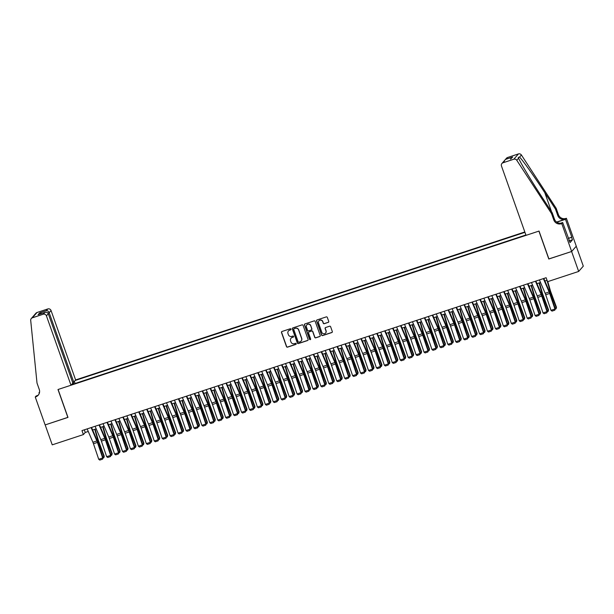 <?xml version="1.0" encoding="UTF-8"?>
<svg xmlns="http://www.w3.org/2000/svg" width="614" height="614" viewBox="0 0 614 614"><rect width="100%" height="100%" fill="white"/><g stroke="black" fill="none" stroke-linecap="round" stroke-linejoin="round"><path stroke-width="0.92" d="M291.005 329.127A0.583 0.568 -138.9 0 0 290.268 328.759L281.987 331.483A0.837 0.814 -138.9 0 0 281.488 332.527L286.477 346.618A0.837 0.814 -138.9 0 0 287.536 347.14L295.81 344.416A0.583 0.568 -138.9 0 0 296.163 343.686A0.583 0.568 -138.9 0 0 295.418 343.318L294.352 343.671A2.671 2.609 -138.9 0 1 290.975 341.99L290.552 340.816A2.671 2.609 -138.9 0 1 292.164 337.485L293.231 337.132A0.583 0.568 -138.9 0 0 293.584 336.411A0.583 0.568 -138.9 0 0 292.84 336.042L291.773 336.395A2.671 2.609 -138.9 0 1 288.396 334.707L287.974 333.532A2.671 2.609 -138.9 0 1 289.585 330.209L290.652 329.856A0.583 0.568 -138.9 0 0 291.005 329.127M328.221 322.419A0.837 0.814 -138.9 0 0 328.72 321.383L327.323 317.43A0.837 0.814 -138.9 0 0 326.264 316.901L317.077 319.925A0.837 0.814 -138.9 0 0 316.571 320.968L321.567 335.06A0.837 0.814 -138.9 0 0 322.619 335.582L331.813 332.558A0.837 0.814 -138.9 0 0 332.312 331.522L330.624 326.74A0.837 0.814 -138.9 0 0 329.564 326.218L325.635 327.515A0.837 0.814 -138.9 0 0 325.128 328.551L325.965 330.923A2.233 2.18 -138.9 0 1 325.566 333.08A2.233 2.18 -138.9 0 1 321.805 332.289L318.52 323.018A2.233 2.18 -138.9 0 1 318.919 320.861A2.233 2.18 -138.9 0 1 322.68 321.644L323.233 323.187A0.837 0.814 -138.9 0 0 324.284 323.716L328.344 322.273A0.837 0.814 -138.9 0 0 328.628 322.112M548.893 258.908L571.611 251.502L578.672 271.442L583.3 266.146L576.247 246.229M548.801 259.016L538.915 231.102L58.1 389.483L67.985 417.397L45.175 424.911L52.236 444.851L83.381 434.589L85.254 432.448L88.262 431.458M578.672 271.442L547.534 281.703L546.122 277.712L81.969 430.606L83.381 434.589M303.101 325.405A0.837 0.814 -138.9 0 0 302.042 324.875L292.855 327.907A0.837 0.814 -138.9 0 0 292.356 328.943L297.345 343.034A0.837 0.814 -138.9 0 0 298.396 343.564L307.591 340.532A0.837 0.814 -138.9 0 0 308.09 339.496L303.101 325.405M304.966 323.916L314.153 320.892A0.837 0.814 -138.9 0 1 315.212 321.414L320.201 335.505A0.837 0.814 -138.9 0 1 319.702 336.549L315.765 337.846A0.837 0.814 -138.9 0 1 314.713 337.316L312.687 331.598A0.837 0.814 -138.9 0 0 311.628 331.076L309.019 331.936A0.837 0.814 -138.9 0 0 308.52 332.972L310.63 338.92A0.583 0.568 -138.9 0 1 310.523 339.488A0.583 0.568 -138.9 0 1 309.54 339.281L304.46 324.959A0.837 0.814 -138.9 0 1 304.966 323.916M524.824 231.969L75.622 379.936L51.054 310.546L49.181 312.687L47.953 313.094M524.955 232.33L75.138 380.496M71.485 384.679L525.899 234.993M92.653 430.007L96.191 428.841M100.589 427.39L104.127 426.231M108.525 424.781L112.063 423.614M116.46 422.163L119.999 421.004M124.389 419.554L127.927 418.387M132.325 416.937L135.863 415.778M140.261 414.327L143.799 413.161M148.197 411.71L151.735 410.543M156.133 409.101L159.671 407.934M164.061 406.483L167.599 405.317M171.997 403.874L175.535 402.707M179.933 401.257L183.471 400.09M187.869 398.647L191.407 397.481M195.797 396.03L199.335 394.863M203.733 393.421L207.271 392.254M211.669 390.803L215.207 389.637M219.605 388.194L223.143 387.027M227.541 385.577L231.079 384.41M235.469 382.967L239.007 381.801M243.405 380.35L246.943 379.183M251.341 377.74L254.879 376.574M259.277 375.123L262.815 373.957M267.205 372.506L270.743 371.347M275.141 369.897L278.679 368.73M283.077 367.279L286.615 366.121M291.013 364.67L294.551 363.503M298.949 362.053L302.479 360.894M306.877 359.443L310.415 358.277M314.813 356.826L318.351 355.667M322.749 354.217L326.287 353.05M330.685 351.599L334.223 350.433M338.613 348.99L342.151 347.823M346.549 346.373L350.087 345.206M354.485 343.763L358.023 342.597M362.421 341.146L365.959 339.979M370.349 338.537L373.888 337.37M378.285 335.919L381.824 334.753M386.221 333.31L389.76 332.143M394.157 330.693L397.695 329.526M402.093 328.083L405.631 326.917M410.022 325.466L413.56 324.299M417.957 322.857L421.496 321.69M425.893 320.239L429.432 319.073M433.829 317.63L437.368 316.463M441.758 315.013L445.296 313.846M449.694 312.403L453.232 311.237M457.63 309.786L461.168 308.619M465.565 307.169L469.104 306.01M473.501 304.559L477.04 303.393M481.43 301.942L484.968 300.783M489.366 299.333L492.904 298.166M497.302 296.716L500.84 295.557M505.238 294.106L508.776 292.939M513.166 291.489L516.704 290.33M521.102 288.879L524.64 287.713M529.038 286.262L532.576 285.096M536.974 283.653L540.512 282.486M544.91 281.035L547.043 280.329M84.325 429.823L85.254 432.448M75.085 383.489L74.348 381.401M73.335 382.215L73.626 383.973M290.959 329.611A0.583 0.568 -138.9 0 1 290.775 329.71L289.708 330.063A2.671 2.609 -138.9 0 0 288.519 330.885M291.097 338.161A2.671 2.609 -138.9 0 1 292.287 337.347L293.354 336.994A0.583 0.568 -138.9 0 0 293.538 336.894M281.703 331.652A0.837 0.814 -138.9 0 0 281.611 332.381L286.608 346.473A0.837 0.814 -138.9 0 0 287.659 347.002L295.933 344.27A0.583 0.568 -138.9 0 0 296.109 344.178M292.571 328.068A0.837 0.814 -138.9 0 0 292.479 328.805L297.468 342.896A0.837 0.814 -138.9 0 0 298.527 343.418L307.714 340.394A0.837 0.814 -138.9 0 0 307.998 340.225M294.098 328.72A0.583 0.568 -138.9 0 0 293.745 329.449L298.128 341.814A0.583 0.568 -138.9 0 0 298.864 342.182L300 341.814A2.671 2.609 -138.9 0 0 301.604 338.483L298.611 330.033A2.671 2.609 -138.9 0 0 295.227 328.344L294.221 328.574A0.583 0.568 -138.9 0 0 293.922 328.82M301.182 340.993A2.671 2.609 -138.9 0 0 301.727 338.345L301.604 338.483M294.221 328.574L295.357 328.206A2.671 2.609 -138.9 0 1 298.734 329.887L301.727 338.345M308.735 332.097A0.837 0.814 -138.9 0 1 309.149 331.79L311.758 330.931A0.837 0.814 -138.9 0 1 312.81 331.46L314.836 337.17A0.837 0.814 -138.9 0 0 315.888 337.7L319.825 336.403A0.837 0.814 -138.9 0 0 320.109 336.242M304.682 324.085A0.837 0.814 -138.9 0 0 304.59 324.814L309.663 339.143A0.583 0.568 -138.9 0 0 310.577 339.412M310.584 325.673A2.233 2.18 -138.9 0 0 306.816 324.883A2.233 2.18 -138.9 0 0 306.417 327.039L307.576 330.309A0.837 0.814 -138.9 0 0 308.635 330.839L311.244 329.979A0.837 0.814 -138.9 0 0 311.743 328.943L310.715 325.527A2.233 2.18 -138.9 0 0 306.885 324.814M311.651 329.672A0.837 0.814 -138.9 0 0 311.866 328.797L311.743 328.943M310.715 325.527L311.866 328.797M318.981 320.784A2.233 2.18 -138.9 0 1 322.81 321.498L323.355 323.048A0.837 0.814 -138.9 0 0 324.415 323.57L328.344 322.273M325.627 333.003A2.233 2.18 -138.9 0 0 326.095 330.777L325.965 330.923M325.343 327.676A0.837 0.814 -138.9 0 0 325.251 328.406L326.095 330.777M316.793 320.094A0.837 0.814 -138.9 0 0 316.701 320.823L321.69 334.914A0.837 0.814 -138.9 0 0 322.741 335.444L331.936 332.412A0.837 0.814 -138.9 0 0 332.22 332.251M102.83 457.1L103.973 456.724L98.355 441.558A6.386 1.236 -108.2 0 1 97.595 439.24L94.748 429.316M103.835 457.791L104.234 456.225L103.835 457.791L102.975 458.075M95.147 429.186L98.11 439.517A4.26 0.821 71.8 0 0 98.616 441.059L104.234 456.225M91.125 427.59L96.866 440.944A4.26 0.821 -108.2 0 1 97.426 442.425L102.692 457.983L103.052 457.775L97.787 442.21A6.386 1.236 71.8 0 0 96.943 439.992L91.555 427.444M87.157 428.894L92.898 442.249A4.26 0.821 -108.2 0 1 93.458 443.73L98.724 459.295L102.692 457.983L102.561 459.165L99.783 460.078L98.724 459.295M103.052 457.775L102.561 459.165M72.636 382.445L73.757 382.077L49.181 312.687C48.544 311.267 47.593 310.592 46.326 310.653L47.823 308.942L36.993 312.511L32.365 317.806A2.556 2.487 -138.9 0 0 30.7 320.385L37.009 383.075L39.265 389.453A5.963 5.81 41.1 0 1 35.689 396.867L35.251 397.012L45.137 424.926L67.962 417.328M73.757 382.077L75.622 379.936M67.87 417.436L57.985 389.522L70.994 385.231L46.426 315.849A2.556 2.487 -138.9 0 0 43.195 314.238L32.365 317.806M39.235 393.482L38.974 392.753L39.572 392.062M35.251 397.012L36.157 395.969L37.646 395.485M70.994 385.231L72.866 383.098L48.291 313.708L46.426 315.849M39.496 392.576L38.974 392.753M31.291 318.52L35.919 313.217A2.556 2.487 41.1 0 1 36.993 312.511M47.823 308.942A2.556 2.487 41.1 0 1 51.054 310.546M38.529 394.794A5.963 5.81 41.1 0 1 36.372 396.084L35.689 396.867M43.195 314.238L45.006 312.403L38.751 314.483M38.421 314.575L44.692 312.526C46.403 311.95 47.608 312.342 48.291 313.708M38.106 314.698L39.741 312.818L41.691 313.501M526.021 235.354L501.454 165.964A2.556 2.487 -138.9 0 1 502.989 162.787L513.818 159.218L518.439 153.922A2.556 2.487 41.1 0 1 521.393 154.981L556.169 208.292L558.425 214.67A5.963 5.81 -138.9 0 0 565.954 218.423L566.392 218.277L576.277 246.191L571.649 251.494L548.924 258.978L539.038 231.064L526.021 235.354M556.169 208.292L555.486 209.075L544.818 192.727C534.664 177.062 522.737 160.231 519.567 157.077L518.262 157.422L518.6 158.182C520.495 162.794 531.34 180.869 541.563 196.457L552.224 212.805L554.488 219.183A5.963 5.81 -138.9 0 0 562.017 222.936L561.334 223.719L561.764 223.58L571.649 251.494M552.224 212.805L551.541 213.588L553.797 219.966A5.963 5.81 -138.9 0 0 561.334 223.719M556.622 222.053L565.271 219.206A5.963 5.81 -138.9 0 1 557.742 215.453L555.486 209.075M507.609 157.491L504.854 160.124L506.535 158.197A2.556 2.487 41.1 0 1 507.609 157.491L518.439 153.922M518.6 158.182L516.773 160.277L551.541 213.588M568.272 238.347L571.811 237.181L568.326 238.493M568.948 240.258L570.045 242.568L572.463 239.805L571.611 237.411M569.201 240.174L562.677 222.537L561.764 223.58M566.392 218.277L565.486 219.321L556.798 222.176M571.811 237.181L565.486 219.321M560.628 223.212L562.677 222.537M516.773 160.277A2.556 2.487 -138.9 0 0 513.818 159.218M572.463 239.805L569.424 240.803M504.854 160.124L501.907 163.501M506.12 159.203L512.705 157.03L510.449 159.087M512.705 157.03L510.633 159.049M110.766 454.483L111.909 454.107L106.291 438.949A6.386 1.236 -108.2 0 1 105.531 436.631L102.684 426.707M111.763 455.174L112.17 453.608L111.763 455.174L110.911 455.458M103.083 426.569L106.045 436.899A4.26 0.821 71.8 0 0 106.552 438.442L112.17 453.608M118.694 451.873L119.837 451.497L114.227 436.331A6.386 1.236 -108.2 0 1 113.467 434.014L110.62 424.09M119.699 452.564L120.098 450.998L119.699 452.564L118.847 452.848M111.019 423.959L113.981 434.29A4.26 0.821 71.8 0 0 114.488 435.833L120.098 450.998M126.63 449.256L127.773 448.88L122.163 433.722A6.386 1.236 -108.2 0 1 121.403 431.404L118.548 421.48M127.635 449.947L128.034 448.381L127.635 449.947L126.776 450.231M118.947 421.342L121.917 431.673A4.26 0.821 71.8 0 0 122.424 433.215L128.034 448.381M134.566 446.647L135.709 446.271L130.091 431.105A6.386 1.236 -108.2 0 1 129.331 428.787L126.484 418.863M135.571 447.337L135.97 445.772L135.571 447.337L134.712 447.621M126.883 418.733L129.846 429.063A4.26 0.821 71.8 0 0 130.352 430.606L135.97 445.772M99.061 424.972L104.794 438.327A4.26 0.821 -108.2 0 1 105.362 439.808L110.627 455.373L110.988 455.158L105.723 439.593A6.386 1.236 71.8 0 0 104.879 437.375L99.491 424.834M95.093 426.277L100.826 439.639A4.26 0.821 -108.2 0 1 101.394 441.113L106.659 456.678L110.627 455.373L110.497 456.547L107.719 457.468L106.659 456.678M110.988 455.158L110.497 456.547M106.997 422.363L112.73 435.717A4.26 0.821 -108.2 0 1 113.298 437.199L118.563 452.756L118.924 452.541L113.659 436.984A6.386 1.236 71.8 0 0 112.815 434.766L107.427 422.217M103.029 423.668L108.762 437.022A4.26 0.821 -108.2 0 1 109.33 438.503L114.595 454.068L118.563 452.756L118.433 453.938L115.655 454.851L114.595 454.068M118.924 452.541L118.433 453.938M114.925 419.746L120.666 433.1A4.26 0.821 -108.2 0 1 121.227 434.582L126.499 450.146L126.86 449.932L121.595 434.367A6.386 1.236 71.8 0 0 120.743 432.149L115.355 419.608M110.965 421.05L116.698 434.413A4.26 0.821 -108.2 0 1 117.259 435.886L122.531 451.451L126.499 450.146L126.361 451.321L123.591 452.242L122.531 451.451M126.86 449.932L126.361 451.321M122.861 417.136L128.602 430.491A4.26 0.821 -108.2 0 1 129.163 431.972L134.428 447.529L134.796 447.314L129.523 431.757A6.386 1.236 71.8 0 0 128.679 429.539L123.291 416.99M118.893 418.441L124.634 431.796A4.26 0.821 -108.2 0 1 125.195 433.277L130.46 448.834L134.428 447.529L134.297 448.711L131.519 449.625L130.46 448.834M134.796 447.314L134.297 448.711M142.502 444.029L143.645 443.653L138.027 428.495A6.386 1.236 -108.2 0 1 137.267 426.177L134.42 416.254M143.507 444.72L143.906 443.154L143.507 444.72L142.648 445.004M134.819 416.115L137.782 426.446A4.26 0.821 71.8 0 0 138.288 427.989L143.906 443.154M130.797 414.519L136.531 427.874A4.26 0.821 -108.2 0 1 137.099 429.355L142.364 444.92L142.724 444.705L137.459 429.14A6.386 1.236 71.8 0 0 136.615 426.922L131.227 414.381M126.829 415.824L132.57 429.186A4.26 0.821 -108.2 0 1 133.131 430.66L138.396 446.224L142.364 444.92L142.233 446.094L139.455 447.015L138.396 446.224M142.724 444.705L142.233 446.094M150.43 441.42L151.574 441.044L145.963 425.878A6.386 1.236 -108.2 0 1 145.203 423.56L142.356 413.636M151.435 442.111L151.835 440.545L151.435 442.111L150.583 442.395M142.755 413.506L145.718 423.837A4.26 0.821 71.8 0 0 146.224 425.379L151.835 440.545M138.733 411.91L144.467 425.264A4.26 0.821 -108.2 0 1 145.034 426.738L150.3 442.303L150.66 442.088L145.395 426.53A6.386 1.236 71.8 0 0 144.551 424.312L139.163 411.764M134.765 413.214L140.499 426.569A4.26 0.821 -108.2 0 1 141.066 428.05L146.332 443.607L150.3 442.303L150.169 443.485L147.391 444.398L146.332 443.607M150.66 442.088L150.169 443.485M158.366 438.803L159.51 438.427L153.899 423.269A6.386 1.236 -108.2 0 1 153.139 420.951L150.284 411.019M159.371 439.494L159.77 437.928L159.371 439.494L158.512 439.777M150.683 410.889L153.653 421.219A4.26 0.821 71.8 0 0 154.16 422.762L159.77 437.928M146.669 409.292L152.402 422.647A4.26 0.821 -108.2 0 1 152.963 424.128L158.235 439.693L158.596 439.478L153.331 423.913A6.386 1.236 71.8 0 0 152.487 421.695L147.091 409.154M142.701 410.597L148.434 423.959A4.26 0.821 -108.2 0 1 149.002 425.433L154.267 440.998L158.235 439.693L158.097 440.867L155.327 441.788L154.267 440.998M158.596 439.478L158.097 440.867M166.302 436.193L167.445 435.817L161.827 420.651A6.386 1.236 -108.2 0 1 161.068 418.334L158.22 408.41M167.307 436.884L167.706 435.311L167.307 436.884L166.448 437.16M158.619 408.279L161.582 418.61A4.26 0.821 71.8 0 0 162.088 420.153L167.706 435.311M154.598 406.683L160.338 420.037A4.26 0.821 -108.2 0 1 160.899 421.511L166.164 437.076L166.532 436.861L161.259 421.304A6.386 1.236 71.8 0 0 160.415 419.086L155.027 406.537M150.63 407.988L156.37 421.342A4.26 0.821 -108.2 0 1 156.931 422.823L162.196 438.381L166.164 437.076L166.033 438.258L163.255 439.171L162.196 438.381M166.532 436.861L166.033 438.258M174.238 433.576L175.381 433.2L169.763 418.034A6.386 1.236 -108.2 0 1 169.003 415.724L166.156 405.793M175.243 434.267L175.642 432.701L175.243 434.267L174.384 434.551M166.555 405.662L169.518 415.993A4.26 0.821 71.8 0 0 170.024 417.535L175.642 432.701M162.533 404.066L168.274 417.42A4.26 0.821 -108.2 0 1 168.835 418.901L174.1 434.466L174.46 434.251L169.195 418.687A6.386 1.236 71.8 0 0 168.351 416.469L162.963 403.928M158.565 405.37L164.306 418.733A4.26 0.821 -108.2 0 1 164.867 420.206L170.132 435.771L174.1 434.466L173.969 435.641L171.191 436.562L170.132 435.771M174.46 434.251L173.969 435.641M182.174 430.967L183.317 430.591L177.699 415.425A6.386 1.236 -108.2 0 1 176.939 413.107L174.092 403.183M183.172 431.657L183.578 430.084L183.172 431.657L182.32 431.934M174.491 403.053L177.454 413.383A4.26 0.821 71.8 0 0 177.96 414.926L183.578 430.084M170.469 401.449L176.203 414.811A4.26 0.821 -108.2 0 1 176.771 416.284L182.036 431.849L182.396 431.634L177.131 416.077A6.386 1.236 71.8 0 0 176.287 413.859L170.899 401.31M166.501 402.761L172.235 416.115A4.26 0.821 -108.2 0 1 172.803 417.597L178.068 433.154L182.036 431.849L181.905 433.031L179.127 433.944L178.068 433.154M182.396 431.634L181.905 433.031M190.102 428.349L191.246 427.973L185.635 412.808A6.386 1.236 -108.2 0 1 184.875 410.497L182.028 400.566M191.107 429.04L191.507 427.474L191.107 429.04L190.256 429.324M182.427 400.435L185.39 410.766A4.26 0.821 71.8 0 0 185.896 412.309L191.507 427.474M178.405 398.839L184.139 412.194A4.26 0.821 -108.2 0 1 184.707 413.675L189.972 429.24L190.332 429.025L185.067 413.46A6.386 1.236 71.8 0 0 184.223 411.242L178.835 398.701M174.437 400.144L180.171 413.506A4.26 0.821 -108.2 0 1 180.739 414.98L186.004 430.544L189.972 429.24L189.841 430.414L187.063 431.327L186.004 430.544M190.332 429.025L189.841 430.414M198.038 425.74L199.182 425.364L193.571 410.198A6.386 1.236 -108.2 0 1 192.811 407.88L189.956 397.956M199.043 426.431L199.443 424.857L199.043 426.431L198.184 426.707M190.355 397.826L193.326 408.156A4.26 0.821 71.8 0 0 193.832 409.699L199.443 424.857M186.334 396.222L192.075 409.584A4.26 0.821 -108.2 0 1 192.635 411.058L197.9 426.623L198.268 426.408L193.003 410.85A6.386 1.236 71.8 0 0 192.151 408.632L186.763 396.084M182.373 397.534L188.107 410.889A4.26 0.821 -108.2 0 1 188.667 412.37L193.94 427.927L197.9 426.623L197.769 427.804L194.991 428.718L193.94 427.927M198.268 426.408L197.769 427.804M205.974 423.123L207.118 422.747L201.499 407.581A6.386 1.236 -108.2 0 1 200.74 405.271L197.892 395.339M206.979 423.814L207.378 422.248L206.979 423.814L206.12 424.097M198.291 395.209L201.254 405.539A4.26 0.821 71.8 0 0 201.76 407.082L207.378 422.248M194.27 393.612L200.011 406.967A4.26 0.821 -108.2 0 1 200.571 408.448L205.836 424.013L206.204 423.798L200.931 408.233A6.386 1.236 71.8 0 0 200.087 406.015L194.699 393.474M190.302 394.917L196.043 408.272A4.26 0.821 -108.2 0 1 196.603 409.753L201.868 425.318L205.836 424.013L205.705 425.187L202.927 426.101L201.868 425.318M206.204 423.798L205.705 425.187M213.91 420.513L215.053 420.137L209.435 404.971A6.386 1.236 -108.2 0 1 208.676 402.654L205.828 392.73M214.915 421.204L215.314 419.631L214.915 421.204L214.056 421.48M206.227 392.599L209.19 402.922A4.26 0.821 71.8 0 0 209.696 404.472L215.314 419.631M202.206 390.995L207.939 404.357A4.26 0.821 -108.2 0 1 208.507 405.831L213.772 421.396L214.132 421.181L208.867 405.624A6.386 1.236 71.8 0 0 208.023 403.406L202.635 390.857M198.238 392.308L203.978 405.662A4.26 0.821 -108.2 0 1 204.539 407.143L209.804 422.701L213.772 421.396L213.641 422.578L210.863 423.491L209.804 422.701M214.132 421.181L213.641 422.578M221.838 417.896L222.982 417.52L217.371 402.354A6.386 1.236 -108.2 0 1 216.612 400.044L213.764 390.113M222.844 418.587L223.243 417.021L222.844 418.587L221.992 418.871M214.163 389.982L217.126 400.313A4.26 0.821 71.8 0 0 217.632 401.855L223.243 417.021M210.142 388.386L215.875 401.74A4.26 0.821 -108.2 0 1 216.443 403.221L221.708 418.779L222.068 418.571L216.803 403.007A6.386 1.236 71.8 0 0 215.959 400.788L210.571 388.24M206.174 389.69L211.907 403.045A4.26 0.821 -108.2 0 1 212.475 404.526L217.74 420.091L221.708 418.779L221.577 419.961L218.799 420.874L217.74 420.091M222.068 418.571L221.577 419.961M229.774 415.287L230.918 414.911L225.307 399.745A6.386 1.236 -108.2 0 1 224.547 397.427L221.692 387.503M230.78 415.977L231.179 414.404L230.78 415.977L229.92 416.254M222.091 387.373L225.062 397.695A4.26 0.821 71.8 0 0 225.568 399.246L231.179 414.404M218.077 385.769L223.811 399.131A4.26 0.821 -108.2 0 1 224.371 400.604L229.644 416.169L230.004 415.954L224.739 400.397A6.386 1.236 71.8 0 0 223.895 398.179L218.5 385.63M214.109 387.081L219.843 400.435A4.26 0.821 -108.2 0 1 220.411 401.917L225.676 417.474L229.644 416.169L229.506 417.351L226.735 418.264L225.676 417.474M230.004 415.954L229.506 417.351M237.71 412.669L238.854 412.293L233.236 397.128A6.386 1.236 -108.2 0 1 232.476 394.817L229.628 384.886M238.716 413.36L239.115 411.794L238.716 413.36L237.856 413.644M230.027 384.755L232.99 395.086A4.26 0.821 71.8 0 0 233.497 396.629L239.115 411.794M226.006 383.159L231.747 396.514A4.26 0.821 -108.2 0 1 232.307 397.995L237.572 413.552L237.94 413.345L232.668 397.78A6.386 1.236 71.8 0 0 231.823 395.562L226.436 383.013M222.038 384.464L227.779 397.818A4.26 0.821 -108.2 0 1 228.339 399.3L233.604 414.864L237.572 413.552L237.441 414.734L234.663 415.647L233.604 414.864M237.94 413.345L237.441 414.734M245.646 410.06L246.79 409.684L241.172 394.518A6.386 1.236 -108.2 0 1 240.412 392.2L237.564 382.276M246.651 410.743L247.051 409.177L246.651 410.743L245.792 411.027M237.963 382.146L240.926 392.469A4.26 0.821 71.8 0 0 241.432 394.019L247.051 409.177M233.942 380.542L239.683 393.904A4.26 0.821 -108.2 0 1 240.243 395.378L245.508 410.943L245.869 410.728L240.604 395.163A6.386 1.236 71.8 0 0 239.759 392.952L234.371 380.404M229.974 381.854L235.715 395.209A4.26 0.821 -108.2 0 1 236.275 396.69L241.54 412.247L245.508 410.943L245.377 412.124L242.599 413.038L241.54 412.247M245.869 410.728L245.377 412.124M253.582 407.443L254.718 407.067L249.107 391.901A6.386 1.236 -108.2 0 1 248.348 389.591L245.5 379.659M254.58 408.133L254.979 406.568L254.58 408.133L253.728 408.417M245.899 379.529L248.862 389.859A4.26 0.821 71.8 0 0 249.368 391.402L254.979 406.568M241.878 377.932L247.611 391.287A4.26 0.821 -108.2 0 1 248.179 392.768L253.444 408.325L253.805 408.118L248.54 392.553A6.386 1.236 71.8 0 0 247.695 390.335L242.307 377.787M237.91 379.237L243.643 392.592A4.26 0.821 -108.2 0 1 244.211 394.073L249.476 409.638L253.444 408.325L253.313 409.507L250.535 410.421L249.476 409.638M253.805 408.118L253.313 409.507M261.51 404.833L262.654 404.449L257.043 389.291A6.386 1.236 -108.2 0 1 256.284 386.973L253.436 377.05M262.516 405.516L262.915 403.951L262.516 405.516L261.656 405.8M253.835 376.919L256.798 387.242A4.26 0.821 71.8 0 0 257.304 388.785L262.915 403.951M249.814 375.315L255.547 388.677A4.26 0.821 -108.2 0 1 256.115 390.151L261.38 405.716L261.741 405.501L256.475 389.936A6.386 1.236 71.8 0 0 255.631 387.718L250.243 375.177M245.846 376.628L251.579 389.982A4.26 0.821 -108.2 0 1 252.147 391.456L257.412 407.021L261.38 405.716L261.249 406.898L258.471 407.811L257.412 407.021M261.741 405.501L261.249 406.898M269.446 402.216L270.59 401.84L264.979 386.674A6.386 1.236 -108.2 0 1 264.212 384.356L261.364 374.433M270.452 402.907L270.851 401.341L270.452 402.907L269.592 403.191M261.764 374.302L264.726 384.633A4.26 0.821 71.8 0 0 265.233 386.175L270.851 401.341M257.742 372.706L263.483 386.06A4.26 0.821 -108.2 0 1 264.043 387.541L269.308 403.099L269.676 402.891L264.411 387.327A6.386 1.236 71.8 0 0 263.559 385.108L258.172 372.56M253.782 374.01L259.515 387.365A4.26 0.821 -108.2 0 1 260.075 388.846L265.348 404.411L269.308 403.099L269.178 404.281L266.399 405.194L265.348 404.411M269.676 402.891L269.178 404.281M277.382 399.599L278.526 399.223L272.908 384.065A6.386 1.236 -108.2 0 1 272.148 381.747L269.3 371.823M278.388 400.29L278.787 398.724L278.388 400.29L277.528 400.574M269.699 371.693L272.662 382.015A4.26 0.821 71.8 0 0 273.169 383.558L278.787 398.724M265.678 370.088L271.419 383.451A4.26 0.821 -108.2 0 1 271.979 384.924L277.244 400.489L277.605 400.274L272.34 384.709A6.386 1.236 71.8 0 0 271.495 382.491L266.108 369.95M261.71 371.401L267.451 384.755A4.26 0.821 -108.2 0 1 268.011 386.229L273.276 401.794L277.244 400.489L277.114 401.671L274.335 402.584L273.276 401.794M277.605 400.274L277.114 401.671M285.318 396.989L286.462 396.613L280.844 381.447A6.386 1.236 -108.2 0 1 280.084 379.13L277.236 369.206M286.324 397.68L286.723 396.114L286.324 397.68L285.464 397.964M277.635 369.075L280.598 379.406A4.26 0.821 71.8 0 0 281.105 380.949L286.723 396.114M273.614 367.479L279.347 380.833A4.26 0.821 -108.2 0 1 279.915 382.315L285.18 397.872L285.541 397.665L280.276 382.1A6.386 1.236 71.8 0 0 279.431 379.882L274.044 367.333M269.646 368.784L275.387 382.138A4.26 0.821 -108.2 0 1 275.947 383.62L281.212 399.184L285.18 397.872L285.049 399.054L282.271 399.967L281.212 399.184M285.541 397.665L285.049 399.054M293.246 394.372L294.39 393.996L288.78 378.838A6.386 1.236 -108.2 0 1 288.02 376.52L285.172 366.596M294.252 395.063L294.651 393.497L294.252 395.063L293.4 395.347M285.571 366.466L288.534 376.789A4.26 0.821 71.8 0 0 289.041 378.331L294.651 393.497M281.55 364.862L287.283 378.216A4.26 0.821 -108.2 0 1 287.851 379.698L293.116 395.262L293.477 395.048L288.212 379.483A6.386 1.236 71.8 0 0 287.367 377.265L281.979 364.724M277.582 366.167L283.315 379.529A4.26 0.821 -108.2 0 1 283.883 381.002L289.148 396.567L293.116 395.262L292.985 396.444L290.207 397.358L289.148 396.567M293.477 395.048L292.985 396.444M301.182 391.763L302.326 391.387L296.716 376.221A6.386 1.236 -108.2 0 1 295.956 373.903L293.101 363.979M302.188 392.453L302.587 390.888L302.188 392.453L301.328 392.737M293.5 363.849L296.47 374.179A4.26 0.821 71.8 0 0 296.976 375.722L302.587 390.888M309.118 389.146L310.262 388.769L304.644 373.611A6.386 1.236 -108.2 0 1 303.884 371.293L301.037 361.37M310.124 389.836L310.523 388.271L310.124 389.836L309.264 390.12M301.436 361.232L304.398 371.562A4.26 0.821 71.8 0 0 304.905 373.105L310.523 388.271M317.054 386.536L318.198 386.16L312.58 370.994A6.386 1.236 -108.2 0 1 311.82 368.676L308.972 358.753M318.06 387.227L318.459 385.661L318.06 387.227L317.2 387.511M309.372 358.622L312.334 368.953A4.26 0.821 71.8 0 0 312.841 370.495L318.459 385.661M289.486 362.252L295.219 375.607A4.26 0.821 -108.2 0 1 295.779 377.088L301.052 392.645L301.413 392.438L296.148 376.873A6.386 1.236 71.8 0 0 295.303 374.655L289.908 362.106M285.518 363.557L291.251 376.912A4.26 0.821 -108.2 0 1 291.819 378.393L297.084 393.958L301.052 392.645L300.914 393.827L298.143 394.741L297.084 393.958M301.413 392.438L300.914 393.827M297.414 359.635L303.155 372.99A4.26 0.821 -108.2 0 1 303.715 374.471L308.98 390.036L309.349 389.821L304.076 374.256A6.386 1.236 71.8 0 0 303.232 372.038L297.844 359.497M293.446 360.94L299.187 374.302A4.26 0.821 -108.2 0 1 299.747 375.776L305.012 391.341L308.98 390.036L308.85 391.21L306.071 392.131L305.012 391.341M309.349 389.821L308.85 391.21M305.35 357.026L311.091 370.38A4.26 0.821 -108.2 0 1 311.651 371.861L316.916 387.419L317.277 387.204L312.012 371.647A6.386 1.236 71.8 0 0 311.168 369.428L305.78 356.88M301.382 358.33L307.123 371.685A4.26 0.821 -108.2 0 1 307.683 373.166L312.948 388.731L316.916 387.419L316.786 388.601L314.007 389.514L312.948 388.731M317.277 387.204L316.786 388.601M324.99 383.919L326.126 383.543L320.516 368.385A6.386 1.236 -108.2 0 1 319.756 366.067L316.908 356.143M325.988 384.61L326.387 383.044L325.988 384.61L325.136 384.894M317.308 356.005L320.27 366.335A4.26 0.821 71.8 0 0 320.777 367.878L326.387 383.044M313.286 354.408L319.019 367.763A4.26 0.821 -108.2 0 1 319.587 369.244L324.852 384.809L325.213 384.594L319.948 369.029A6.386 1.236 71.8 0 0 319.103 366.811L313.716 354.27M309.318 355.713L315.051 369.075A4.26 0.821 -108.2 0 1 315.619 370.549L320.884 386.114L324.852 384.809L324.722 385.983L321.943 386.904L320.884 386.114M325.213 384.594L324.722 385.983M332.918 381.309L334.062 380.933L328.452 365.767A6.386 1.236 -108.2 0 1 327.692 363.45L324.844 353.526M333.924 382L334.323 380.434L333.924 382L333.064 382.284M325.236 353.395L328.206 363.726A4.26 0.821 71.8 0 0 328.713 365.269L334.323 380.434M321.222 351.799L326.955 365.153A4.26 0.821 -108.2 0 1 327.523 366.635L332.788 382.192L333.149 381.977L327.884 366.42A6.386 1.236 71.8 0 0 327.039 364.202L321.652 351.653M317.254 353.104L322.987 366.458A4.26 0.821 -108.2 0 1 323.555 367.939L328.82 383.497L332.788 382.192L332.65 383.374L329.879 384.287L328.82 383.497M333.149 381.977L332.65 383.374M340.854 378.692L341.998 378.316L336.38 363.158A6.386 1.236 -108.2 0 1 335.62 360.84L332.773 350.909M341.86 379.383L342.259 377.817L341.86 379.383L341 379.667M333.172 350.778L336.134 361.109A4.26 0.821 71.8 0 0 336.641 362.651L342.259 377.817M329.15 349.182L334.891 362.536A4.26 0.821 -108.2 0 1 335.451 364.018L340.716 379.582L341.085 379.368L335.82 363.803A6.386 1.236 71.8 0 0 334.968 361.585L329.58 349.044M325.182 350.487L330.923 363.849A4.26 0.821 -108.2 0 1 331.483 365.322L336.756 380.887L340.716 379.582L340.586 380.757L337.807 381.678L336.756 380.887M341.085 379.368L340.586 380.757M348.79 376.083L349.934 375.707L344.316 360.541A6.386 1.236 -108.2 0 1 343.556 358.223L340.709 348.299M349.796 376.773L350.195 375.2L349.796 376.773L348.936 377.05M341.108 348.169L344.07 358.499A4.26 0.821 71.8 0 0 344.577 360.042L350.195 375.2M337.086 346.572L342.827 359.927A4.26 0.821 -108.2 0 1 343.387 361.4L348.652 376.965L349.013 376.75L343.748 361.193A6.386 1.236 71.8 0 0 342.904 358.975L337.516 346.426M333.118 347.877L338.859 361.232A4.26 0.821 -108.2 0 1 339.419 362.713L344.684 378.27L348.652 376.965L348.522 378.147L345.743 379.061L344.684 378.27M349.013 376.75L348.522 378.147M356.726 373.466L357.87 373.089L352.252 357.931A6.386 1.236 -108.2 0 1 351.492 355.613L348.645 345.682M357.724 374.156L358.131 372.591L357.724 374.156L356.872 374.44M349.044 345.552L352.006 355.882A4.26 0.821 71.8 0 0 352.513 357.425L358.131 372.591M345.022 343.955L350.755 357.31A4.26 0.821 -108.2 0 1 351.323 358.791L356.588 374.356L356.949 374.141L351.684 358.576A6.386 1.236 71.8 0 0 350.84 356.358L345.452 343.817M341.054 345.26L346.795 358.622A4.26 0.821 -108.2 0 1 347.355 360.096L352.62 375.661L356.588 374.356L356.458 375.53L353.679 376.451L352.62 375.661M356.949 374.141L356.458 375.53M364.655 370.856L365.798 370.48L360.188 355.314A6.386 1.236 -108.2 0 1 359.428 352.996L356.58 343.072M365.66 371.547L366.059 369.973L365.66 371.547L364.808 371.823M356.98 342.942L359.942 353.273A4.26 0.821 71.8 0 0 360.449 354.815L366.059 369.973M352.958 341.346L358.691 354.7A4.26 0.821 -108.2 0 1 359.259 356.174L364.524 371.739L364.885 371.524L359.62 355.966A6.386 1.236 71.8 0 0 358.776 353.748L353.388 341.2M348.99 342.65L354.723 356.005A4.26 0.821 -108.2 0 1 355.291 357.486L360.556 373.043L364.524 371.739L364.394 372.921L361.615 373.834L360.556 373.043M364.885 371.524L364.394 372.921M372.591 368.239L373.734 367.863L368.124 352.697A6.386 1.236 -108.2 0 1 367.364 350.387L364.509 340.455M373.596 368.93L373.995 367.364L373.596 368.93L372.736 369.214M364.908 340.325L367.878 350.655A4.26 0.821 71.8 0 0 368.385 352.198L373.995 367.364M360.886 338.728L366.627 352.083A4.26 0.821 -108.2 0 1 367.187 353.564L372.46 369.129L372.821 368.914L367.556 353.349A6.386 1.236 71.8 0 0 366.704 351.131L361.316 338.59M356.926 340.033L362.659 353.395A4.26 0.821 -108.2 0 1 363.219 354.869L368.492 370.434L372.46 369.129L372.322 370.303L369.551 371.217L368.492 370.434M372.821 368.914L372.322 370.303M380.526 365.629L381.67 365.253L376.052 350.087A6.386 1.236 -108.2 0 1 375.292 347.77L372.445 337.846M381.532 366.32L381.931 364.747L381.532 366.32L380.672 366.596M372.844 337.715L375.806 348.046A4.26 0.821 71.8 0 0 376.313 349.589L381.931 364.747M368.822 336.111L374.563 349.473A4.26 0.821 -108.2 0 1 375.123 350.947L380.388 366.512L380.757 366.297L375.484 350.74A6.386 1.236 71.8 0 0 374.64 348.522L369.252 335.973M364.854 337.424L370.595 350.778A4.26 0.821 -108.2 0 1 371.155 352.259L376.42 367.817L380.388 366.512L380.258 367.694L377.48 368.607L376.42 367.817M380.757 366.297L380.258 367.694M388.462 363.012L389.606 362.636L383.988 347.47A6.386 1.236 -108.2 0 1 383.228 345.16L380.381 335.229M389.468 363.703L389.867 362.137L389.468 363.703L388.608 363.987M380.78 335.098L383.742 345.429A4.26 0.821 71.8 0 0 384.249 346.971L389.867 362.137M376.758 333.502L382.491 346.856A4.26 0.821 -108.2 0 1 383.059 348.338L388.324 363.902L388.685 363.688L383.42 348.123A6.386 1.236 71.8 0 0 382.576 345.905L377.188 333.364M372.79 334.807L378.531 348.161A4.26 0.821 -108.2 0 1 379.091 349.642L384.356 365.207L388.324 363.902L388.194 365.077L385.415 365.99L384.356 365.207M388.685 363.688L388.194 365.077M396.391 360.403L397.534 360.027L391.924 344.861A6.386 1.236 -108.2 0 1 391.164 342.543L388.317 332.619M397.396 361.093L397.795 359.52L397.396 361.093L396.544 361.37M388.716 332.489L391.678 342.812A4.26 0.821 71.8 0 0 392.185 344.362L397.795 359.52M384.694 330.885L390.427 344.247A4.26 0.821 -108.2 0 1 390.995 345.72L396.26 361.285L396.621 361.07L391.356 345.513A6.386 1.236 71.8 0 0 390.512 343.295L385.124 330.746M380.726 332.197L386.459 345.552A4.26 0.821 -108.2 0 1 387.027 347.033L392.292 362.59L396.26 361.285L396.13 362.467L393.351 363.381L392.292 362.59M396.621 361.07L396.13 362.467M404.327 357.785L405.47 357.409L399.86 342.244A6.386 1.236 -108.2 0 1 399.1 339.933L396.253 330.002M405.332 358.476L405.731 356.911L405.332 358.476L404.472 358.76M396.644 329.871L399.614 340.202A4.26 0.821 71.8 0 0 400.121 341.745L405.731 356.911M392.63 328.275L398.363 341.63A4.26 0.821 -108.2 0 1 398.923 343.111L404.196 358.676L404.557 358.461L399.292 342.896A6.386 1.236 71.8 0 0 398.448 340.678L393.06 328.129M388.662 329.58L394.395 342.934A4.26 0.821 -108.2 0 1 394.963 344.416L400.228 359.981L404.196 358.676L404.058 359.85L401.287 360.763L400.228 359.981M404.557 358.461L404.058 359.85M412.263 355.176L413.406 354.8L407.788 339.634A6.386 1.236 -108.2 0 1 407.028 337.316L404.181 327.392M413.268 355.867L413.667 354.293L413.268 355.867L412.408 356.143M404.58 327.262L407.542 337.585A4.26 0.821 71.8 0 0 408.049 339.135L413.667 354.293M400.558 325.658L406.299 339.02A4.26 0.821 -108.2 0 1 406.859 340.494L412.124 356.059L412.493 355.844L407.228 340.286A6.386 1.236 71.8 0 0 406.376 338.068L400.988 325.52M396.59 326.97L402.331 340.325A4.26 0.821 -108.2 0 1 402.891 341.806L408.164 357.363L412.124 356.059L411.994 357.241L409.216 358.154L408.164 357.363M412.493 355.844L411.994 357.241M420.199 352.559L421.342 352.183L415.724 337.017A6.386 1.236 -108.2 0 1 414.964 334.707L412.117 324.775M421.204 353.25L421.603 351.684L421.204 353.25L420.344 353.534M412.516 324.645L415.478 334.975A4.26 0.821 71.8 0 0 415.985 336.518L421.603 351.684M408.494 323.048L414.235 336.403A4.26 0.821 -108.2 0 1 414.795 337.884L420.06 353.441L420.421 353.234L415.156 337.669A6.386 1.236 71.8 0 0 414.312 335.451L408.924 322.903M404.526 324.353L410.267 337.708A4.26 0.821 -108.2 0 1 410.827 339.189L416.092 354.754L420.06 353.441L419.93 354.623L417.152 355.537L416.092 354.754M420.421 353.234L419.93 354.623M428.135 349.949L429.278 349.573L423.66 334.407A6.386 1.236 -108.2 0 1 422.9 332.09L420.053 322.166M429.132 350.632L429.539 349.067L429.132 350.632L428.28 350.916M420.452 322.035L423.414 332.358A4.26 0.821 71.8 0 0 423.921 333.909L429.539 349.067M416.43 320.431L422.163 333.793A4.26 0.821 -108.2 0 1 422.731 335.267L427.996 350.832L428.357 350.617L423.092 335.052A6.386 1.236 71.8 0 0 422.248 332.842L416.86 320.293M412.462 321.744L418.195 335.098A4.26 0.821 -108.2 0 1 418.763 336.579L424.028 352.137L427.996 350.832L427.866 352.014L425.088 352.927L424.028 352.137M428.357 350.617L427.866 352.014M436.063 347.332L437.206 346.956L431.596 331.79A6.386 1.236 -108.2 0 1 430.836 329.48L427.989 319.549M437.068 348.023L437.467 346.457L437.068 348.023L436.216 348.307M428.388 319.418L431.35 329.749A4.26 0.821 71.8 0 0 431.857 331.291L437.467 346.457M424.366 317.822L430.099 331.176A4.26 0.821 -108.2 0 1 430.667 332.658L435.932 348.215L436.293 348.008L431.028 332.443A6.386 1.236 71.8 0 0 430.184 330.225L424.796 317.676M420.398 319.126L426.131 332.481A4.26 0.821 -108.2 0 1 426.699 333.962L431.964 349.527L435.932 348.215L435.802 349.397L433.024 350.31L431.964 349.527M436.293 348.008L435.802 349.397M443.999 344.723L445.142 344.339L439.532 329.181A6.386 1.236 -108.2 0 1 438.772 326.863L435.917 316.939M445.004 345.406L445.403 343.84L445.004 345.406L444.145 345.69M436.316 316.809L439.286 327.132A4.26 0.821 71.8 0 0 439.793 328.682L445.403 343.84M432.294 315.205L438.035 328.567A4.26 0.821 -108.2 0 1 438.596 330.04L443.868 345.605L444.229 345.39L438.964 329.825A6.386 1.236 71.8 0 0 438.112 327.607L432.724 315.066M428.334 316.517L434.067 329.871A4.26 0.821 -108.2 0 1 434.628 331.345L439.9 346.91L443.868 345.605L443.73 346.787L440.959 347.701L439.9 346.91M444.229 345.39L443.73 346.787M451.935 342.105L453.078 341.729L447.46 326.564A6.386 1.236 -108.2 0 1 446.7 324.253L443.853 314.322M452.94 342.796L453.339 341.231L452.94 342.796L452.081 343.08M444.252 314.191L447.215 324.522A4.26 0.821 71.8 0 0 447.721 326.065L453.339 341.231M440.23 312.595L445.971 325.95A4.26 0.821 -108.2 0 1 446.531 327.431L451.797 342.988L452.165 342.781L446.892 327.216A6.386 1.236 71.8 0 0 446.048 324.998L440.66 312.449M436.262 313.9L442.003 327.254A4.26 0.821 -108.2 0 1 442.564 328.736L447.829 344.3L451.797 342.988L451.666 344.17L448.888 345.083L447.829 344.3M452.165 342.781L451.666 344.17M459.871 339.496L461.014 339.112L455.396 323.954A6.386 1.236 -108.2 0 1 454.636 321.636L451.789 311.712M460.876 340.179L461.275 338.613L460.876 340.179L460.016 340.463M452.188 311.582L455.151 321.905A4.26 0.821 71.8 0 0 455.657 323.448L461.275 338.613M448.166 309.978L453.899 323.34A4.26 0.821 -108.2 0 1 454.467 324.814L459.732 340.379L460.093 340.164L454.828 324.599A6.386 1.236 71.8 0 0 453.984 322.381L448.596 309.84M444.198 311.29L449.939 324.645A4.26 0.821 -108.2 0 1 450.499 326.118L455.765 341.683L459.732 340.379L459.602 341.561L456.824 342.474L455.765 341.683M460.093 340.164L459.602 341.561M467.799 336.879L468.942 336.503L463.332 321.337A6.386 1.236 -108.2 0 1 462.572 319.019L459.725 309.095M468.804 337.57L469.203 336.004L468.804 337.57L467.952 337.853M460.124 308.965L463.086 319.295A4.26 0.821 71.8 0 0 463.593 320.838L469.203 336.004M456.102 307.368L461.835 320.723A4.26 0.821 -108.2 0 1 462.403 322.204L467.668 337.761L468.029 337.554L462.764 321.989A6.386 1.236 71.8 0 0 461.92 319.771L456.532 307.223M452.134 308.673L457.867 322.028A4.26 0.821 -108.2 0 1 458.435 323.509L463.7 339.074L467.668 337.761L467.538 338.943L464.76 339.857L463.7 339.074M468.029 337.554L467.538 338.943M475.735 334.262L476.878 333.886L471.268 318.727A6.386 1.236 -108.2 0 1 470.508 316.41L467.653 306.486M476.74 334.952L477.139 333.387L476.74 334.952L475.881 335.236M468.052 306.355L471.022 316.678A4.26 0.821 71.8 0 0 471.529 318.221L477.139 333.387M464.038 304.751L469.771 318.106A4.26 0.821 -108.2 0 1 470.332 319.587L475.604 335.152L475.965 334.937L470.7 319.372A6.386 1.236 71.8 0 0 469.856 317.154L464.46 304.613M460.07 306.056L465.803 319.418A4.26 0.821 -108.2 0 1 466.371 320.892L471.636 336.457L475.604 335.152L475.466 336.334L472.696 337.247L471.636 336.457M475.965 334.937L475.466 336.334M483.671 331.652L484.814 331.276L479.196 316.11A6.386 1.236 -108.2 0 1 478.436 313.792L475.589 303.869M484.676 332.343L485.075 330.777L484.676 332.343L483.817 332.627M475.988 303.738L478.951 314.069A4.26 0.821 71.8 0 0 479.457 315.611L485.075 330.777M471.966 302.142L477.707 315.496A4.26 0.821 -108.2 0 1 478.268 316.977L483.533 332.535L483.901 332.327L478.628 316.763A6.386 1.236 71.8 0 0 477.784 314.545L472.396 301.996M467.998 303.446L473.739 316.801A4.26 0.821 -108.2 0 1 474.3 318.282L479.565 333.847L483.533 332.535L483.402 333.717L480.624 334.63L479.565 333.847M483.901 332.327L483.402 333.717M491.607 329.035L492.75 328.659L487.132 313.501A6.386 1.236 -108.2 0 1 486.372 311.183L483.525 301.259M492.612 329.726L493.011 328.16L492.612 329.726L491.753 330.01M483.924 301.121L486.887 311.452A4.26 0.821 71.8 0 0 487.393 312.994L493.011 328.16M479.902 299.525L485.643 312.879A4.26 0.821 -108.2 0 1 486.204 314.36L491.469 329.925L491.829 329.71L486.564 314.145A6.386 1.236 71.8 0 0 485.72 311.927L480.332 299.386M475.934 300.829L481.675 314.191A4.26 0.821 -108.2 0 1 482.236 315.665L487.501 331.23L491.469 329.925L491.338 331.099L488.56 332.021L487.501 331.23M491.829 329.71L491.338 331.099M499.543 326.425L500.686 326.049L495.068 310.884A6.386 1.236 -108.2 0 1 494.308 308.566L491.461 298.642M500.54 327.116L500.947 325.55L500.54 327.116L499.689 327.4M491.86 298.511L494.823 308.842A4.26 0.821 71.8 0 0 495.329 310.385L500.947 325.55M487.838 296.915L493.572 310.27A4.26 0.821 -108.2 0 1 494.14 311.751L499.405 327.308L499.765 327.093L494.5 311.536A6.386 1.236 71.8 0 0 493.656 309.318L488.268 296.769M483.87 298.22L489.604 311.574A4.26 0.821 -108.2 0 1 490.172 313.056L495.437 328.62L499.405 327.308L499.274 328.49L496.496 329.403L495.437 328.62M499.765 327.093L499.274 328.49M507.471 323.808L508.615 323.432L503.004 308.274A6.386 1.236 -108.2 0 1 502.244 305.956L499.397 296.032M508.476 324.499L508.876 322.933L508.476 324.499L507.624 324.783M499.796 295.894L502.759 306.225A4.26 0.821 71.8 0 0 503.265 307.767L508.876 322.933M495.774 294.298L501.508 307.652A4.26 0.821 -108.2 0 1 502.075 309.134L507.341 324.699L507.701 324.484L502.436 308.919A6.386 1.236 71.8 0 0 501.592 306.701L496.204 294.16M491.806 295.603L497.54 308.965A4.26 0.821 -108.2 0 1 498.107 310.438L503.373 326.003L507.341 324.699L507.21 325.873L504.432 326.794L503.373 326.003M507.701 324.484L507.21 325.873M515.407 321.199L516.551 320.823L510.94 305.657A6.386 1.236 -108.2 0 1 510.18 303.339L507.325 293.415M516.412 321.889L516.811 320.324L516.412 321.889L515.553 322.173M507.724 293.285L510.694 303.615A4.26 0.821 71.8 0 0 511.201 305.158L516.811 320.324M503.703 291.688L509.443 305.043A4.26 0.821 -108.2 0 1 510.004 306.524L515.269 322.081L515.637 321.866L510.372 306.309A6.386 1.236 71.8 0 0 509.52 304.091L504.132 291.543M499.742 292.993L505.476 306.348A4.26 0.821 -108.2 0 1 506.036 307.829L511.308 323.386L515.269 322.081L515.138 323.263L512.36 324.177L511.308 323.386M515.637 321.866L515.138 323.263M523.343 318.582L524.486 318.206L518.868 303.047A6.386 1.236 -108.2 0 1 518.109 300.73L515.261 290.806M524.348 319.272L524.747 317.707L524.348 319.272L523.489 319.556M515.66 290.668L518.623 300.998A4.26 0.821 71.8 0 0 519.129 302.541L524.747 317.707M511.639 289.071L517.379 302.426A4.26 0.821 -108.2 0 1 517.94 303.907L523.205 319.472L523.573 319.257L518.3 303.692A6.386 1.236 71.8 0 0 517.456 301.474L512.068 288.933M507.671 290.376L513.411 303.738A4.26 0.821 -108.2 0 1 513.972 305.212L519.237 320.777L523.205 319.472L523.074 320.646L520.296 321.567L519.237 320.777M523.573 319.257L523.074 320.646M531.279 315.972L532.422 315.596L526.804 300.43A6.386 1.236 -108.2 0 1 526.044 298.112L523.197 288.189M532.284 316.663L532.683 315.097L532.284 316.663L531.425 316.947M523.596 288.058L526.559 298.389A4.26 0.821 71.8 0 0 527.065 299.931L532.683 315.097M519.574 286.462L525.308 299.816A4.26 0.821 -108.2 0 1 525.876 301.29L531.141 316.855L531.501 316.64L526.236 301.083A6.386 1.236 71.8 0 0 525.392 298.864L520.004 286.316M515.606 287.766L521.347 301.121A4.26 0.821 -108.2 0 1 521.908 302.602L527.173 318.159L531.141 316.855L531.01 318.037L528.232 318.95L527.173 318.159M531.501 316.64L531.01 318.037M539.207 313.355L540.351 312.979L534.74 297.821A6.386 1.236 -108.2 0 1 533.98 295.503L531.133 285.571M540.213 314.046L540.612 312.48L540.213 314.046L539.361 314.33M531.532 285.441L534.495 295.771A4.26 0.821 71.8 0 0 535.001 297.314L540.612 312.48M527.51 283.845L533.244 297.199A4.26 0.821 -108.2 0 1 533.812 298.68L539.077 314.245L539.437 314.03L534.172 298.465A6.386 1.236 71.8 0 0 533.328 296.247L527.94 283.706M523.542 285.149L529.276 298.511A4.26 0.821 -108.2 0 1 529.844 299.985L535.109 315.55L539.077 314.245L538.946 315.419L536.168 316.34L535.109 315.55M539.437 314.03L538.946 315.419M547.143 310.745L548.287 310.369L542.676 295.204A6.386 1.236 -108.2 0 1 541.916 292.886L539.061 282.962M548.149 311.436L548.548 309.863L548.149 311.436L547.289 311.712M539.46 282.831L542.431 293.162A4.26 0.821 71.8 0 0 542.937 294.705L548.548 309.863M535.446 281.235L541.18 294.59A4.26 0.821 -108.2 0 1 541.74 296.063L547.013 311.628L547.373 311.413L542.108 295.856A6.386 1.236 71.8 0 0 541.264 293.638L535.869 281.089M531.478 282.54L537.212 295.894A4.26 0.821 -108.2 0 1 537.78 297.376L543.045 312.933L547.013 311.628L546.874 312.81L544.104 313.723L543.045 312.933M547.373 311.413L546.874 312.81M555.079 308.128L556.223 307.752L550.604 292.586A6.386 1.236 -108.2 0 1 549.845 290.276L546.997 280.345M556.084 308.819L556.484 307.253L556.084 308.819L555.225 309.103M547.795 281.611L550.359 290.545A4.26 0.821 71.8 0 0 550.865 292.087L556.484 307.253M543.375 278.618L549.116 291.972A4.26 0.821 -108.2 0 1 549.676 293.454L554.941 309.019L555.309 308.804L550.037 293.239A6.386 1.236 71.8 0 0 549.192 291.021L543.804 278.48M539.407 279.923L545.148 293.285A4.26 0.821 -108.2 0 1 545.708 294.758L550.973 310.323L554.941 309.019L554.81 310.193L552.032 311.106L550.973 310.323M555.309 308.804L554.81 310.193M97.649 441.796L98.355 441.558M96.743 439.524L97.595 439.24M96.866 440.944L92.898 442.249M97.426 442.425L93.458 443.73M39.741 312.818L46.326 310.653M554.488 219.183L553.797 219.966M557.742 215.453L558.425 214.67M504.478 161.075L502.989 162.787M521.393 154.981L519.567 157.077M565.271 219.206L565.954 218.423M544.818 192.727L551.579 211.815M105.577 439.179L106.291 438.949M104.679 436.915L105.531 436.631M113.513 436.569L114.227 436.331M112.615 434.298L113.467 434.014M121.449 433.952L122.163 433.722M120.544 431.688L121.403 431.404M129.385 431.343L130.091 431.105M128.48 429.071L129.331 428.787M104.794 438.327L100.826 439.639M105.362 439.808L101.394 441.113M112.73 435.717L108.762 437.022M113.298 437.199L109.33 438.503M120.666 433.1L116.698 434.413M121.227 434.582L117.259 435.886M128.602 430.491L124.634 431.796M129.163 431.972L125.195 433.277M137.313 428.726L138.027 428.495M136.415 426.454L137.267 426.177M136.531 427.874L132.57 429.186M137.099 429.355L133.131 430.66M145.249 426.116L145.963 425.878M144.351 423.844L145.203 423.56M144.467 425.264L140.499 426.569M145.034 426.738L141.066 428.05M153.185 423.499L153.899 423.269M152.28 421.227L153.139 420.951M152.402 422.647L148.434 423.959M152.963 424.128L149.002 425.433M161.121 420.889L161.827 420.651M160.216 418.618L161.068 418.334M160.338 420.037L156.37 421.342M160.899 421.511L156.931 422.823M169.057 418.272L169.763 418.034M168.152 416L169.003 415.724M168.274 417.42L164.306 418.733M168.835 418.901L164.867 420.206M176.985 415.655L177.699 415.425M176.088 413.391L176.939 413.107M176.203 414.811L172.235 416.115M176.771 416.284L172.803 417.597M184.921 413.045L185.635 412.808M184.023 410.774L184.875 410.497M184.139 412.194L180.171 413.506M184.707 413.675L180.739 414.98M192.857 410.428L193.571 410.198M191.952 408.164L192.811 407.88M192.075 409.584L188.107 410.889M192.635 411.058L188.667 412.37M200.793 407.819L201.499 407.581M199.888 405.547L200.74 405.271M200.011 406.967L196.043 408.272M200.571 408.448L196.603 409.753M208.722 405.202L209.435 404.971M207.824 402.938L208.676 402.654M207.939 404.357L203.978 405.662M208.507 405.831L204.539 407.143M216.658 402.592L217.371 402.354M215.76 400.32L216.612 400.044M215.875 401.74L211.907 403.045M216.443 403.221L212.475 404.526M224.594 399.975L225.307 399.745M223.688 397.711L224.547 397.427M223.811 399.131L219.843 400.435M224.371 400.604L220.411 401.917M232.529 397.365L233.236 397.128M231.624 395.094L232.476 394.817M231.747 396.514L227.779 397.818M232.307 397.995L228.339 399.3M240.465 394.748L241.172 394.518M239.56 392.484L240.412 392.2M239.683 393.904L235.715 395.209M240.243 395.378L236.275 396.69M248.394 392.139L249.107 391.901M247.496 389.867L248.348 389.591M247.611 391.287L243.643 392.592M248.179 392.768L244.211 394.073M256.33 389.522L257.043 389.291M255.432 387.257L256.284 386.973M255.547 388.677L251.579 389.982M256.115 390.151L252.147 391.456M264.266 386.912L264.979 386.674M263.36 384.64L264.212 384.356M263.483 386.06L259.515 387.365M264.043 387.541L260.075 388.846M272.202 384.295L272.908 384.065M271.296 382.031L272.148 381.747M271.419 383.451L267.451 384.755M271.979 384.924L268.011 386.229M280.13 381.685L280.844 381.447M279.232 379.414L280.084 379.13M279.347 380.833L275.387 382.138M279.915 382.315L275.947 383.62M288.066 379.068L288.78 378.838M287.168 376.804L288.02 376.52M287.283 378.216L283.315 379.529M287.851 379.698L283.883 381.002M296.002 376.459L296.716 376.221M295.096 374.187L295.956 373.903M303.938 373.842L304.644 373.611M303.032 371.577L303.884 371.293M311.866 371.232L312.58 370.994M310.968 368.96L311.82 368.676M295.219 375.607L291.251 376.912M295.779 377.088L291.819 378.393M303.155 372.99L299.187 374.302M303.715 374.471L299.747 375.776M311.091 370.38L307.123 371.685M311.651 371.861L307.683 373.166M319.802 368.615L320.516 368.385M318.904 366.343L319.756 366.067M319.019 367.763L315.051 369.075M319.587 369.244L315.619 370.549M327.738 366.005L328.452 365.767M326.832 363.734L327.692 363.45M326.955 365.153L322.987 366.458M327.523 366.635L323.555 367.939M335.674 363.388L336.38 363.158M334.768 361.116L335.62 360.84M334.891 362.536L330.923 363.849M335.451 364.018L331.483 365.322M343.61 360.779L344.316 360.541M342.704 358.507L343.556 358.223M342.827 359.927L338.859 361.232M343.387 361.4L339.419 362.713M351.538 358.162L352.252 357.931M350.64 355.89L351.492 355.613M350.755 357.31L346.795 358.622M351.323 358.791L347.355 360.096M359.474 355.552L360.188 355.314M358.576 353.28L359.428 352.996M358.691 354.7L354.723 356.005M359.259 356.174L355.291 357.486M367.41 352.935L368.124 352.697M366.504 350.663L367.364 350.387M366.627 352.083L362.659 353.395M367.187 353.564L363.219 354.869M375.346 350.318L376.052 350.087M374.44 348.054L375.292 347.77M374.563 349.473L370.595 350.778M375.123 350.947L371.155 352.259M383.274 347.708L383.988 347.47M382.376 345.436L383.228 345.16M382.491 346.856L378.531 348.161M383.059 348.338L379.091 349.642M391.21 345.091L391.924 344.861M390.312 342.827L391.164 342.543M390.427 344.247L386.459 345.552M390.995 345.72L387.027 347.033M399.146 342.482L399.86 342.244M398.24 340.21L399.1 339.933M398.363 341.63L394.395 342.934M398.923 343.111L394.963 344.416M407.082 339.864L407.788 339.634M406.176 337.6L407.028 337.316M406.299 339.02L402.331 340.325M406.859 340.494L402.891 341.806M415.018 337.255L415.724 337.017M414.112 334.983L414.964 334.707M414.235 336.403L410.267 337.708M414.795 337.884L410.827 339.189M422.946 334.638L423.66 334.407M422.048 332.374L422.9 332.09M422.163 333.793L418.195 335.098M422.731 335.267L418.763 336.579M430.882 332.028L431.596 331.79M429.984 329.756L430.836 329.48M430.099 331.176L426.131 332.481M430.667 332.658L426.699 333.962M438.818 329.411L439.532 329.181M437.912 327.147L438.772 326.863M438.035 328.567L434.067 329.871M438.596 330.04L434.628 331.345M446.754 326.801L447.46 326.564M445.848 324.53L446.7 324.253M445.971 325.95L442.003 327.254M446.531 327.431L442.564 328.736M454.682 324.184L455.396 323.954M453.784 321.92L454.636 321.636M453.899 323.34L449.939 324.645M454.467 324.814L450.499 326.118M462.618 321.575L463.332 321.337M461.72 319.303L462.572 319.019M461.835 320.723L457.867 322.028M462.403 322.204L458.435 323.509M470.554 318.958L471.268 318.727M469.649 316.694L470.508 316.41M469.771 318.106L465.803 319.418M470.332 319.587L466.371 320.892M478.49 316.348L479.196 316.11M477.585 314.076L478.436 313.792M477.707 315.496L473.739 316.801M478.268 316.977L474.3 318.282M486.426 313.731L487.132 313.501M485.52 311.467L486.372 311.183M485.643 312.879L481.675 314.191M486.204 314.36L482.236 315.665M494.354 311.121L495.068 310.884M493.456 308.85L494.308 308.566M493.572 310.27L489.604 311.574M494.14 311.751L490.172 313.056M502.29 308.504L503.004 308.274M501.392 306.24L502.244 305.956M501.508 307.652L497.54 308.965M502.075 309.134L498.107 310.438M510.226 305.895L510.94 305.657M509.321 303.623L510.18 303.339M509.443 305.043L505.476 306.348M510.004 306.524L506.036 307.829M518.162 303.278L518.868 303.047M517.257 301.006L518.109 300.73M517.379 302.426L513.411 303.738M517.94 303.907L513.972 305.212M526.091 300.668L526.804 300.43M525.193 298.396L526.044 298.112M525.308 299.816L521.347 301.121M525.876 301.29L521.908 302.602M534.026 298.051L534.74 297.821M533.129 295.779L533.98 295.503M533.244 297.199L529.276 298.511M533.812 298.68L529.844 299.985M541.962 295.441L542.676 295.204M541.057 293.17L541.916 292.886M541.18 294.59L537.212 295.894M541.74 296.063L537.78 297.376M549.898 292.824L550.604 292.586M548.993 290.552L549.845 290.276M549.116 291.972L545.148 293.285M549.676 293.454L545.708 294.758"/></g></svg>
